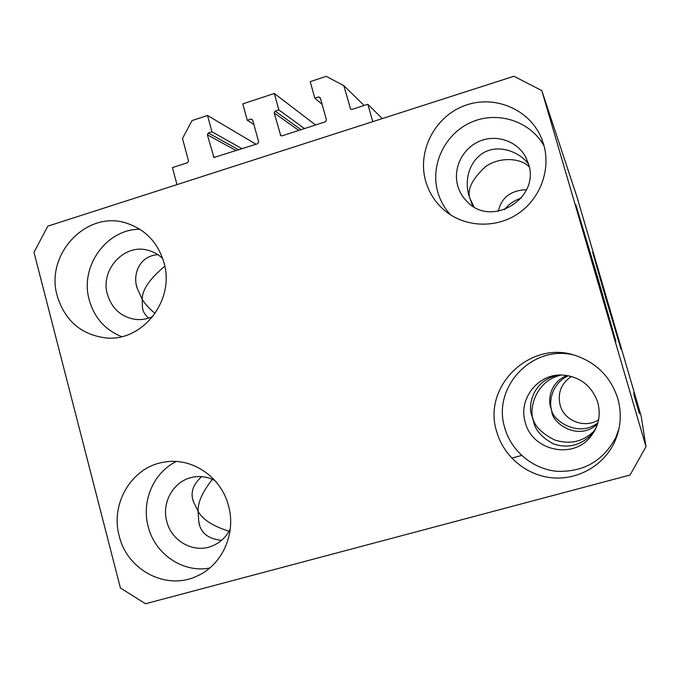 <?xml version="1.0" encoding="UTF-8"?>
<svg xmlns="http://www.w3.org/2000/svg" width="680" height="680" viewBox="0 0 680 680"><rect width="100%" height="100%" fill="white"/><g stroke="black" fill="none" stroke-linecap="round" stroke-linejoin="round"><path stroke-width="1.02" d="M315.554 124.993L274.329 93.466L278.859 109.913L275.153 111.129L274.176 112.948L280.78 135.703L281.953 135.864L325.482 121.779L326.468 119.952L320.314 97.86L318.572 96.925L314.815 98.15L310.225 81.634L326.255 76.355L343.817 85.646L350.608 109.131L351.976 109.42L367.854 104.278L382.271 118.592M367.854 104.278L372.742 121.66L176.995 184.612L172.44 167.612L187.569 162.707L188.521 160.922L182.495 138.499L192.015 120.598L207.536 115.481L256.028 144.254M343.817 85.646L364.149 105.477M314.815 98.15L322.125 104.337M278.859 109.913L304.478 128.571M274.329 93.466L242.785 103.861L247.265 120.258L253.903 124.517M207.536 115.481L211.956 131.809L208.309 132.999L207.357 134.802L213.936 157.471L257.695 143.709L258.663 141.907L252.662 119.978L250.946 119.051L247.265 120.258M211.956 131.809L242.156 148.742M604.885 305.499L586.033 241.213M605.803 298.129L621.078 349.308L592.671 252.416L605.803 298.129M610.75 314.95L602.505 286.824M593.767 267.81L615.918 341.53L597.847 278.069L575.875 204.935L593.767 267.81M610.266 323.484L580.847 223.167M594.652 430.814L592.05 434.129C580.678 445.502 567.766 448.749 553.308 443.853C541.629 437.367 535.033 429.845 533.519 421.302L532.04 416.151C527.17 406.002 533.027 379.083 559.487 375.046M221.552 540.328C207.995 538.951 200.405 532.763 198.781 521.789L198.058 511.164L193.554 501.959C190.094 493.085 192.788 484.644 201.637 476.646M148.639 318.129C145.163 315.163 143.106 311.763 142.452 307.921L142.214 299.234L137.369 288.618C132.583 276.726 137.734 256.258 157.794 254.626M472.668 206.04L468.971 195.619C465.613 185.504 465.868 165.631 481.534 154.045C497.785 142.613 520.667 152.32 528.658 164.466M597.524 424.107C577.847 441.94 551.659 422.824 551.846 411.188L550.834 407.677C547.885 400.103 549.771 382.457 566.942 375.445M498.338 211.284C501.373 197.54 510.773 190.34 526.541 189.686M457.767 185.895C459.493 191.828 462.519 196.979 466.846 201.348C491.028 228.216 540.421 198.67 528.521 163.99L525.725 157.114C517.225 140.998 496.281 133.934 479.383 141.279C462.4 148.461 452.71 168.512 457.767 185.895M162.741 258.647C158.55 254.541 153.671 251.761 148.095 250.3C124.364 243.202 99.994 269.756 107.423 294.346C111.869 308.677 121.201 317.033 135.43 319.404C141.482 320.059 147.314 319.073 152.932 316.438M214.982 480.573C207.689 476.756 200.099 475.668 192.202 477.326C173.68 480.981 161.373 502.41 166.779 521.433C171.479 541.314 193.919 553.648 212.049 546.04C220.158 542.742 226.219 537.056 230.256 528.963M525.292 422.45C531.947 450.117 571.693 459.68 589.883 437.554C598.502 427.236 601.129 415.531 597.762 402.441C591.812 385.696 579.998 376.55 562.335 375.02C537.863 373.541 517.888 399.262 525.292 422.45M617.763 398.463C621.919 413.372 620.865 427.865 614.626 441.932C603.857 465.443 577.957 480.208 552.219 477.819C526.473 475.473 503.71 456.442 496.757 431.851C481.78 386.24 530.842 338.921 576.546 355.887C597.218 363.332 610.963 377.519 617.763 398.463M618.962 428.757L615.765 437.521C603.245 460.938 583.678 472.2 557.064 471.3C532.831 469.115 511.385 451.231 504.84 428.094C491.912 388.229 530.918 345.355 572.339 354.654M228.523 505.852C236.419 533.766 221.918 565.59 196.579 576.266C166.09 590.716 127.092 570.027 119.238 536.01C110.058 503.463 131.937 466.998 163.812 462.196C191.445 456.781 221.289 476.654 228.523 505.852M209.763 568.012C183.073 573.299 154.819 554.038 148.189 526.567C141.21 501.185 153.637 472.396 176.375 461.49M163.982 262.726C175.236 300.161 142.469 342.057 105.697 337.9C81.064 334.645 64.915 320.671 57.256 295.97C44.752 254.286 86.938 209.619 126.709 223.236C145.562 229.534 157.981 242.7 163.982 262.726M121.66 336.642C105.145 329.962 94.341 317.747 89.241 299.982C79.543 266.688 106.411 228.888 139.893 229.27M543.668 144.457C551.131 169.821 540.056 199.248 517.565 214.005C495.125 228.837 464.372 227.179 444.558 210.434C435.37 202.581 429.08 192.839 425.697 181.203C417.07 151.41 434.477 117.053 464.058 105.85C493.51 94.291 529.048 108.681 541.255 137.708L543.668 144.457M450.602 214.888C444.541 208.309 440.274 200.702 437.784 192.083C429.964 164.994 444.848 133.781 471.197 122.29C497.429 110.543 530.307 121.014 544.102 145.996M598.621 419.738C584.928 428.952 564.137 420.928 560.108 405.034C557.421 392.938 561.196 383.401 571.429 376.414M568.395 375.7C551.539 383.605 549.083 401.65 551.404 409.394C551.981 419.857 577.991 438.506 597.907 422.815M529.244 166.948C521.883 158.576 500.625 155.89 485.427 166.736C472.115 179.112 466.947 189.694 469.914 198.492L473.994 206.856M164.798 266.237C149.727 278.749 142.196 289.748 142.214 299.234C144.797 303.773 149.099 308.516 155.117 313.48M212.398 479.315C202.572 491.75 197.795 502.367 198.058 511.164C202.402 519.401 212.73 526.099 229.05 531.259M561.417 375.003C535.789 380.553 529.193 408.28 532.882 418.65C534.99 426.547 542.189 433.627 554.489 439.892C569.611 444.805 582.735 441.923 593.861 431.256L595.357 429.462M521.262 198.076C514.004 200.541 508.453 204.408 504.602 209.678M630.012 475.048L145.511 603.746L120.403 587.971L34 252.348L47.812 226.151L513.935 76.253L541.798 90.584L577.159 197.489L641.172 416.092L646 446.735L630.012 475.048M635.01 398.149L639.217 412.556L635.01 398.149M637.644 406.563L633.862 393.754L637.644 406.563M633.93 393.584L639.056 411.23L633.93 393.584M639.056 410.941L633.862 393.201L639.056 410.941M638.937 409.998L633.854 392.649L638.937 409.998M637.321 404.03L633.913 392.326L637.321 404.03M637.891 405.017L638.562 407.337L637.891 405.017M541.798 90.584L646 446.735M636.837 401.489L638.648 407.753L636.837 401.489M637.942 405.458L638.622 407.813L637.942 405.458M636.854 401.863L638.648 408.017L636.854 401.863M637.985 405.79L638.664 408.17L637.985 405.79M637.619 404.634L635.154 396.278L637.619 404.634M636.327 400.707L638.835 409.488L636.327 400.707M637.44 405.067L633.921 393.142L637.432 405.067M637.678 407.532L633.938 394.672L637.678 407.532M639.387 413.55L633.938 394.876L639.387 413.55M635.604 397.358L638.163 406.087L635.604 397.358M635.332 397.214L636.752 402.075L635.332 397.214M634.491 394.621L638.248 407.464L634.491 394.621M634.432 394.621L638.358 408.017L634.414 394.629M634.508 395.207L636.004 400.333L634.5 395.216M636.59 402.33L638.358 408.349L636.582 402.339M636.438 401.905L638.461 408.918L636.438 401.897M635.502 400.044L637.049 405.382L635.502 400.044M511.725 458.142L521.602 455.456M350.208 108.485L351.288 109.471M318.572 96.925L320.526 98.609M280.228 134.92L281.724 135.915M274.176 112.948L298.784 130.416M275.153 111.129L301.027 129.693M250.946 119.051L252.73 120.207M213.256 156.612L215.05 157.513M207.357 134.802L236.283 150.637M208.309 132.999L238.756 149.838M533.519 421.302L533.647 421.77M198.781 521.789L199.427 524.237M136.655 285.906L137.369 288.618M142.452 307.921L142.97 309.893M192.933 499.596L193.554 501.959M468.817 195.1L468.971 195.619M531.913 415.692L532.04 416.151M135.43 319.404L136.451 319.498M212.049 546.04L213.656 545.369M589.883 437.554L592.05 434.129M615.765 437.521L614.626 441.932M199.248 575L196.579 576.266M107.483 338.002L105.697 337.9M593.861 431.256L596.335 427.346M542.258 140.207L541.255 137.708M525.725 157.114L526.303 158.236"/></g></svg>
